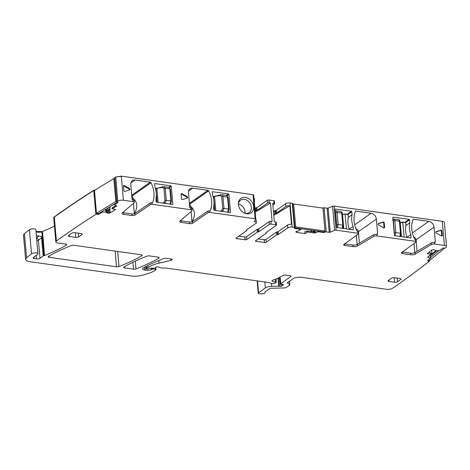 <?xml version="1.0" encoding="UTF-8"?>
<svg xmlns="http://www.w3.org/2000/svg" width="470" height="470" viewBox="0 0 470 470"><rect width="100%" height="100%" fill="white"/><g stroke="black" fill="none" stroke-linecap="round" stroke-linejoin="round"><path stroke-width="0.7" d="M157.803 188.094L156.886 188.57L158.184 187.947L162.561 187.542L163.237 186.76M157.779 188.2L158.102 188.106M162.914 203.069L163.86 202.4A1.063 0.611 62.5 0 0 164.265 203.257M170.24 189.416L169.846 188.922C169.664 187.624 169.218 187.113 168.501 187.395M164.012 186.613L165.223 188.276L169.846 188.922L170.898 200.972L166.274 200.326L164.941 203.463L163.86 202.4M163.09 186.743L157.855 188.047M164.095 202.276L165.023 200.467L163.971 188.417L162.796 187.471A1.063 0.676 -106.9 0 1 163.202 186.69L162.967 186.76M169.97 204.168L170.898 200.972L171.292 201.466M170.563 203.992L170.545 204.009A1.063 0.817 46.7 0 0 170.557 204.004A1.063 0.817 46.7 0 1 170.387 204.121A1.063 0.817 46.7 0 0 170.563 203.992L171.421 201.26L170.369 189.21L168.936 187.307L163.202 186.69M215.483 196.213L214.567 196.689L215.865 196.066L220.242 195.661L220.918 194.88M215.46 196.319L215.789 196.225M220.6 211.189L221.54 210.519A1.063 0.611 62.5 0 0 221.952 211.377M227.921 197.535L227.527 197.042C227.351 195.743 226.904 195.232 226.182 195.514M221.693 194.733L226.622 195.426L228.05 197.329L229.101 209.379L228.25 212.111A1.063 0.817 46.7 0 0 228.238 212.123L228.25 212.111A1.063 0.817 46.7 0 1 228.056 212.24A1.063 0.817 46.7 0 0 228.232 212.129L228.132 212.246M221.159 194.809C222.116 194.557 222.698 195.079 222.903 196.395L227.527 197.042L228.579 209.091L223.961 208.445L222.621 211.582L221.54 210.519M220.771 194.862L221.74 194.739M221.775 210.395L222.704 208.586L221.652 196.536L220.483 195.591A1.063 0.676 -106.9 0 1 220.888 194.809M227.65 212.287L228.579 209.091L228.978 209.585M349.38 229.313A20.668 16.262 -125.1 0 1 348.323 217.175L348.017 214.426L345.127 214.038M336.614 225.806L336.737 224.754L338.171 224.519L337.16 227.703M342.184 228.408L342.795 225.171L338.171 224.519L337.113 212.469L341.737 213.121C341.572 211.811 341.232 211.318 340.715 211.641M342.683 228.373L342.971 227.997M342.936 228.073L343.006 227.927A1.063 0.922 -154 0 1 343.006 227.927A1.063 0.922 -154 0 1 342.524 228.35M335.692 210.93C336.461 210.654 336.937 211.165 337.113 212.469L335.68 212.704L334.834 211.805M407.067 237.432A20.668 16.262 -125.1 0 1 406.004 225.295L405.698 222.545L402.808 222.157M394.295 233.925L394.418 232.873L395.852 232.638L394.841 235.822M399.87 236.528L400.475 233.29L395.852 232.638L394.8 220.589L399.424 221.241C399.253 219.931 398.913 219.437 398.401 219.76M400.37 236.492L400.652 236.116M400.622 236.193L400.693 236.046A1.063 0.922 -154 0 1 400.205 236.469M393.372 219.049C394.142 218.773 394.618 219.284 394.8 220.589L393.366 220.824L392.515 219.925M34.04 257.043L34.175 258.553A2.133 0.781 175 0 1 33.129 257.983A2.133 0.781 175 0 1 33.364 257.578L35.791 255.668A2.133 0.781 175 0 1 36.29 255.398A4.259 1.563 175 0 0 37.647 254.482A4.259 1.563 175 0 1 37.759 254.329A3.408 1.246 175 0 0 37.947 253.859A3.408 1.246 175 0 0 35.291 252.878A3.408 1.246 175 0 0 31.525 253.818L26.531 257.801A8.525 3.12 175 0 0 25.609 259.393A8.525 3.12 175 0 0 29.798 261.673L131.676 276.013A10.651 3.901 175 0 0 141.494 275.449A40.479 14.823 175 0 0 153.996 271.19A2.133 0.781 175 0 0 154.278 271.031L155.875 269.909A0.852 0.311 175 0 0 155.993 269.727A0.852 0.311 175 0 0 155.746 269.539L153.937 268.999A1.063 0.388 175 0 0 152.262 269.198L151.728 269.58A1.063 0.388 175 0 1 151.416 269.727A5.111 1.874 175 0 1 145.935 270.215L144.625 270.033A4.259 1.563 175 0 1 142.528 268.893A4.259 1.563 175 0 1 143.444 267.8A149.143 54.608 175 0 1 163.725 258.535A2.133 0.781 175 0 1 166.174 258.271L171.18 258.976A2.133 0.781 175 0 1 172.226 259.546A2.133 0.781 175 0 1 170.933 260.386L159.025 263.159A23.435 8.583 175 0 0 148.038 267.553L146.681 268.505A0.852 0.311 175 0 0 146.564 268.681A0.852 0.311 175 0 0 146.987 268.911L147.521 268.987A1.063 0.388 175 0 0 148.808 268.834L150.153 268.241A1.063 0.388 175 0 1 151.352 268.076L153.637 268.305A1.063 0.388 175 0 0 155.006 268.041L155.593 267.63A2.133 0.781 175 0 0 155.858 267.354A1.281 0.47 175 0 1 156.733 266.919A1.281 0.47 175 0 1 158.02 266.942L161.175 267.882A2.133 0.781 175 0 0 162.121 268.017L166.327 268.123A2.133 0.781 175 0 1 166.838 268.164L267.612 282.353A4.259 1.563 175 0 1 268.488 282.535L271.161 283.334A4.259 1.563 175 0 0 273.052 283.598L273.799 283.622A1.063 0.388 175 0 0 274.997 283.351L276.078 282.593A1.063 0.388 175 0 0 276.219 282.37A1.063 0.388 175 0 0 275.584 282.071A6.821 2.497 175 0 1 272.289 281.195A2.133 0.781 175 0 1 272.042 280.872A2.133 0.781 175 0 1 273.158 280.073A14.917 5.464 175 0 0 277.835 278.264L282.899 275.49A2.133 0.781 175 0 1 285.648 275.085L289.861 275.679A2.133 0.781 175 0 1 290.907 276.248A2.133 0.781 175 0 1 290.613 276.695L280.702 283.668A1.063 0.388 175 0 0 280.555 283.886A1.063 0.388 175 0 0 281.042 284.168L282.899 284.468A1.063 0.388 175 0 1 283.387 284.75A1.063 0.388 175 0 1 282.987 285.096A2.133 0.781 175 0 0 282.482 285.349L282.029 285.672A2.133 0.781 175 0 0 281.765 285.96A1.063 0.388 175 0 1 280.179 286.353L279.08 286.195A1.063 0.388 175 0 0 278.687 286.177L271.731 286.348A6.392 2.338 175 0 0 265.356 287.963L258.559 292.751A2.133 0.781 175 0 0 258.265 293.192A2.133 0.781 175 0 0 259.716 293.803L260.962 293.856A3.196 1.169 175 0 0 265.151 292.393A3.196 1.169 175 0 0 265.021 292.105A0.852 0.311 175 0 1 264.992 292.029A0.852 0.311 175 0 1 265.103 291.852L269.751 288.586A1.281 0.47 175 0 1 271.026 288.263L284.262 287.94A2.133 0.781 175 0 0 286.383 287.399L289.491 285.214A2.133 0.781 175 0 0 289.784 284.767A2.133 0.781 175 0 0 289.567 284.468L287.663 283.169A2.133 0.781 175 0 1 287.452 282.87A2.133 0.781 175 0 1 287.74 282.423L292.857 278.822A6.392 2.338 175 0 1 301.581 277.329L386.634 289.303A4.259 1.563 175 0 0 392.415 288.327A1058.91 387.732 175 0 0 429.145 261.332A1058.91 387.732 175 0 0 429.151 261.332A0.852 0.311 175 0 0 429.233 261.179A0.852 0.311 175 0 0 428.757 260.944L428.188 260.879A0.852 0.311 175 0 1 427.712 260.644A0.852 0.311 175 0 1 427.8 260.492L430.549 258.183L428.211 257.46L428.035 256.749M96.973 213.368L97.055 214.25A0.852 0.311 175 0 0 95.874 214.42A1058.91 387.732 175 0 0 56.4 241.028A4.259 1.563 175 0 0 55.848 241.891A4.259 1.563 175 0 0 57.939 243.037A4.259 1.563 175 0 0 57.963 243.037L65.671 244.124A2.133 0.781 175 0 1 66.722 244.694A2.133 0.781 175 0 1 66.294 245.222A155.106 56.794 175 0 1 44.574 255.504A4.259 1.563 175 0 1 43.922 255.727A2.133 0.781 175 0 0 43.164 256.062L40.009 258.283A2.556 0.934 175 0 1 36.519 258.882L34.175 258.553M322.784 208.081L322.937 207.975A0.852 0.311 175 0 1 324.1 207.775L327.096 208.198A0.852 0.311 175 0 0 328.101 208.081L332.531 206.26A1.281 0.47 175 0 1 334.035 206.089L442.299 221.323A4.259 1.563 175 0 1 444.391 222.469L446.5 246.562A4.259 1.563 175 0 1 446.101 247.308A1058.91 387.732 175 0 1 445.401 247.913A0.852 0.311 175 0 1 444.309 248.107L443.739 248.042A0.852 0.311 175 0 0 442.605 248.272L439.456 250.622L435.543 250.628L434.838 249.987A1.492 0.546 175 0 0 434.086 249.729L433.957 249.717A1.492 0.546 175 0 0 432.817 249.776L432.282 249.881A1.492 0.546 175 0 0 431.425 250.228L427.189 253.724L431.19 254.147L427.912 256.849A1.492 0.546 175 0 0 427.759 257.119A1.492 0.546 175 0 0 428.211 257.46M446.5 246.562A4.259 1.563 175 0 0 444.409 245.422L434.65 244.047A2.556 0.934 175 0 0 431.284 244.57L415.292 254.064A3.408 1.246 175 0 1 410.804 254.758L402.379 253.577A2.133 0.781 175 0 1 401.333 253.007A2.133 0.781 175 0 1 401.603 252.572L416.138 241.98A1.281 0.47 175 0 0 416.297 241.721A1.281 0.47 175 0 0 415.674 241.374L376.969 235.928A2.556 0.934 175 0 0 373.603 236.451L357.605 245.945A3.408 1.246 175 0 1 353.117 246.638L344.698 245.458A2.133 0.781 175 0 1 343.646 244.888A2.133 0.781 175 0 1 343.923 244.453L358.451 233.86A1.281 0.47 175 0 0 358.616 233.602A1.281 0.47 175 0 0 357.987 233.255L336.144 230.183A1.281 0.47 175 0 0 334.64 230.353L330.204 232.18A0.852 0.311 175 0 1 329.206 232.292L326.209 231.869A0.852 0.311 175 0 0 325.046 232.068L324.723 232.297A0.852 0.311 175 0 1 323.56 232.497L318.278 231.751L315.482 232.732L315.423 232.104L307.227 231.134L307.333 232.027L313.743 232.932A1.492 0.546 175 0 0 315.482 232.732M307.333 232.027L305.077 233.613L296.793 232.45A1.492 0.546 175 0 1 296.106 232.168L295.965 231.974A1.492 0.546 175 0 1 295.918 231.857A1.492 0.546 175 0 1 296.124 231.546L296.194 231.493A1.492 0.546 175 0 1 297.105 231.175L299.026 230.823L300.118 229.284L294.631 228.426A0.852 0.311 175 0 1 294.208 228.197A0.852 0.311 175 0 1 294.326 228.02L294.649 227.791A0.852 0.311 175 0 0 294.766 227.615A0.852 0.311 175 0 0 294.349 227.386L292.152 227.075A3.196 1.169 175 0 0 287.787 227.827L278.369 234.448A0.852 0.311 175 0 1 277.517 234.665A0.852 0.311 175 0 0 276.66 234.883L266.226 242.214A1.281 0.47 175 0 1 264.487 242.514L256.062 241.333L255.986 240.458M272.888 205.149L274.439 204.062A1.281 0.47 175 0 0 274.615 203.792A1.281 0.47 175 0 0 273.987 203.451L272.723 203.275L274.345 221.84L275.608 222.016A1.281 0.47 175 0 1 276.237 222.357L276.478 225.124A1.281 0.47 175 0 1 276.307 225.388L265.985 232.65A0.852 0.311 175 0 0 265.867 232.826A0.852 0.311 175 0 0 266.043 232.997A0.852 0.311 175 0 1 266.214 233.161A0.852 0.311 175 0 1 266.102 233.343L255.609 240.722A1.281 0.47 175 0 0 255.433 240.987A1.281 0.47 175 0 0 256.062 241.333M276.478 225.124A1.281 0.47 175 0 0 275.849 224.783L271.09 224.114A1.281 0.47 175 0 0 269.345 224.413L269.104 221.646A1.281 0.47 -5 0 1 270.849 221.346L272.112 221.523L270.485 202.958L269.222 202.782A1.281 0.47 -5 0 0 267.483 203.081L267.236 200.314A1.281 0.47 -5 0 1 268.981 200.014L269.222 202.782M253.641 195.156A1.281 0.47 175 0 0 253.677 195.032L255.786 219.126A1.281 0.47 175 0 1 255.751 219.249L254.388 221.505A0.852 0.311 175 0 0 254.364 221.587A0.852 0.311 175 0 0 254.781 221.817L254.793 221.817A3.196 1.169 175 0 1 256.362 222.674A3.196 1.169 175 0 1 255.927 223.338L246.509 229.965A0.852 0.311 175 0 0 246.392 230.141A0.852 0.311 175 0 0 246.568 230.306A0.852 0.311 175 0 1 246.744 230.476A0.852 0.311 175 0 1 246.627 230.653L236.199 237.99A1.281 0.47 175 0 0 236.022 238.255A1.281 0.47 175 0 0 236.651 238.596L245.076 239.782A1.281 0.47 175 0 0 246.815 239.483L257.307 232.104A0.852 0.311 175 0 1 258.165 231.886A0.852 0.311 175 0 0 259.023 231.675L269.345 224.413M255.786 219.126A1.281 0.47 175 0 0 255.157 218.785L209.814 212.399A1.281 0.47 175 0 0 208.087 212.693L192.665 223.162A2.133 0.781 175 0 1 189.774 223.65L181.35 222.463A3.408 1.246 175 0 1 179.675 221.552A3.408 1.246 175 0 1 180.004 220.947L191.848 210.866A2.556 0.934 175 0 0 192.095 210.413A2.556 0.934 175 0 0 190.838 209.732L152.133 204.28A1.281 0.47 175 0 0 150.4 204.573L134.978 215.043A2.133 0.781 175 0 1 132.094 215.53L123.669 214.344A3.408 1.246 175 0 1 121.994 213.433A3.408 1.246 175 0 1 122.317 212.828L134.167 202.746A2.556 0.934 175 0 0 134.408 202.294A2.556 0.934 175 0 0 133.151 201.612L123.398 200.238A4.259 1.563 175 0 0 117.8 201.095A1058.91 387.732 175 0 0 116.836 201.665A0.852 0.311 175 0 0 116.736 201.83A0.852 0.311 175 0 0 117.106 202.047L117.629 202.141A0.852 0.311 175 0 1 117.994 202.364A0.852 0.311 175 0 1 117.841 202.564L114.286 204.785L116.237 205.625A1.492 0.546 175 0 1 116.542 205.919A1.492 0.546 175 0 1 116.278 206.265L116.219 205.619M107.336 209.867L107.624 213.198A1.492 0.546 175 0 0 108.74 213.204L109.299 213.121A1.492 0.546 175 0 0 110.256 212.822L115.72 209.497L112.054 208.839L116.278 206.265M107.624 213.198L107.507 213.174A1.492 0.546 175 0 1 106.89 212.869L106.467 212.182L102.713 211.958L98.759 214.179A0.852 0.311 175 0 1 97.578 214.344L97.055 214.25M95.874 214.42A1058.91 387.732 175 0 0 95.868 214.42L93.765 190.326C79.841 199.08 66.687 207.946 54.291 216.934A4.265 1.563 -5 0 0 53.739 217.798L55.848 241.891M78.666 236.874A2.133 0.781 175 0 1 75.764 237.374L69.354 236.475A2.133 0.781 175 0 1 68.309 235.899A2.133 0.781 175 0 1 68.597 235.458L71.822 233.191A2.133 0.781 175 0 1 74.73 232.691L81.14 233.59A2.133 0.781 175 0 1 82.185 234.166A2.133 0.781 175 0 1 81.898 234.606L78.666 236.874L78.349 233.202M49.215 257.331L116.525 266.801A2.133 0.781 175 0 0 118.975 266.537A149.143 54.608 175 0 0 141.781 255.845A2.133 0.781 175 0 0 142.198 255.316A2.133 0.781 175 0 0 141.153 254.746L73.866 245.275A2.133 0.781 175 0 0 71.416 245.54A149.143 54.608 175 0 0 48.586 256.232A2.133 0.781 175 0 0 48.163 256.755A2.133 0.781 175 0 0 49.215 257.331L49.092 255.944M394.459 277.694A2.133 0.781 175 0 0 391.551 278.193L388.326 280.461A2.133 0.781 175 0 0 388.038 280.907A2.133 0.781 175 0 0 389.084 281.477L394.577 282.247A2.133 0.781 175 0 0 397.485 281.753L400.71 279.48A2.133 0.781 175 0 0 400.998 279.039A2.133 0.781 175 0 0 399.952 278.469L394.459 277.694M146.916 256.168A149.143 54.608 175 0 0 124.08 266.86A2.133 0.781 175 0 0 123.663 267.383A2.133 0.781 175 0 0 124.709 267.953L133.521 269.192A2.133 0.781 175 0 0 135.971 268.928A149.143 54.608 175 0 0 158.76 258.23A2.133 0.781 175 0 0 159.177 257.707A2.133 0.781 175 0 0 158.132 257.137L149.372 255.903A2.133 0.781 175 0 0 146.916 256.168M25.609 259.393L23.5 235.294A8.525 3.12 -5 0 1 24.422 233.702L29.416 229.718A3.408 1.246 -5 0 1 33.188 228.784A3.408 1.246 -5 0 1 35.837 229.765L37.947 253.859M54.473 226.17A155.229 56.841 -5 0 1 42.465 231.405A4.259 1.563 -5 0 1 41.806 231.628L35.99 231.504M358.616 233.602L358.481 232.021A1.281 0.47 175 0 0 357.852 231.675L357.752 231.663A0.852 0.67 -125.1 0 1 357.053 231.123A24.287 19.111 -125.1 0 1 355.332 211.476A0.852 0.67 -125.1 0 1 355.954 211.124L355.291 211.588M354.721 224.813L371.147 213.263L355.954 211.124M371.147 213.263A5.54 4.359 -125.1 0 1 376.358 219.067L358.381 231.71C358.07 230.212 357.2 229.243 355.767 228.796M376.711 234.336L377.633 233.684L376.358 219.067M377.633 233.684A0.852 0.67 -125.1 0 1 376.975 234.371L376.828 234.348A2.556 0.934 175 0 0 373.462 234.871L373.603 236.451M416.297 241.721L416.162 240.141A1.281 0.47 175 0 0 415.533 239.794L415.433 239.782A0.852 0.67 -125.1 0 1 414.734 239.242A24.287 19.111 -125.1 0 1 413.018 219.596A0.852 0.67 -125.1 0 1 413.635 219.243L412.971 219.707M412.407 232.932L428.828 221.382L413.635 219.243M428.828 221.382A5.54 4.359 -125.1 0 1 434.039 227.186L416.068 239.829C415.756 238.331 414.881 237.362 413.447 236.915M434.392 242.455L435.32 241.803L434.039 227.186M435.32 241.803A0.852 0.67 -125.1 0 1 434.656 242.491L434.515 242.467A2.556 0.934 175 0 0 431.149 242.99L431.284 244.57M436.272 233.096A0.852 0.67 -125.1 0 1 436.142 231.639L440.813 230.147A0.852 0.67 -125.1 0 1 441.894 231.023L442.27 235.364A0.852 0.67 -125.1 0 1 441.324 235.952L436.272 233.096M392.867 217.375L393.19 217.146A0.429 0.335 -125.1 0 0 392.861 217.487L394.412 235.264A0.429 0.335 -125.1 0 0 394.818 235.711L410.745 237.955A0.429 0.335 -125.1 0 0 411.08 237.609L410.815 234.612A20.668 16.262 -125.1 0 1 409.787 222.827L409.523 219.831L405.675 222.539M393.19 217.146L409.123 219.384A0.429 0.335 -125.1 0 1 409.523 219.831M384.589 227.245A0.852 0.67 -125.1 0 1 383.637 227.833L378.585 224.977A0.852 0.67 -125.1 0 1 378.462 223.52L383.132 222.028A0.852 0.67 -125.1 0 1 384.207 222.903L384.589 227.245L384.055 227.627L383.673 223.279A0.852 0.67 54.9 0 0 382.598 222.41L378.121 223.832M352.935 229.812L353.393 229.489A0.429 0.335 -125.1 0 1 353.064 229.836L337.131 227.592A0.429 0.335 -125.1 0 1 336.731 227.145L335.175 209.367A0.429 0.335 -125.1 0 1 335.51 209.027L351.437 211.265A0.429 0.335 -125.1 0 1 351.842 211.712L347.994 214.42M353.393 229.489L353.135 226.493A20.668 16.262 -125.1 0 1 352.101 214.708L351.842 211.712M307.227 231.134L304.836 231.604L305.077 233.613M293.08 204.409L292.734 204.356M292.54 203.698A0.852 0.311 175 0 0 292.657 203.516A0.852 0.311 175 0 0 292.24 203.287L290.043 202.981A3.196 1.169 175 0 0 285.684 203.727L285.925 206.495A3.196 1.169 175 0 1 289.878 205.701L291.5 224.266A3.196 1.169 175 0 0 287.546 225.059L287.787 227.827M273.446 211.559L274.615 210.742A0.852 0.311 175 0 1 275.467 210.525A0.852 0.311 175 0 0 276.325 210.307L285.684 203.727M275.467 210.525L275.714 213.292A0.852 0.311 175 0 0 276.566 213.075L285.925 206.495M275.714 213.292A0.852 0.311 175 0 0 274.856 213.503L273.693 214.326M274.615 203.792L274.374 201.031A1.281 0.47 175 0 0 273.746 200.684L268.981 200.014M255.075 211.03L255.38 210.819A0.852 0.311 -5 0 1 256.238 210.601A0.852 0.311 175 0 0 257.096 210.384L267.483 203.081M254.834 208.269L255.139 208.051A0.852 0.311 -5 0 1 255.997 207.834A0.852 0.311 175 0 0 256.855 207.623L267.236 200.314M253.947 198.134A3.196 1.169 -5 0 1 254.252 198.581L254.499 201.342A3.196 1.169 -5 0 1 254.27 201.836M255.674 219.378A3.196 1.169 -5 0 1 256.121 219.907L256.362 222.674M254.188 200.901A3.196 1.169 -5 0 1 254.499 201.342M253.677 195.032A1.281 0.47 175 0 0 253.048 194.686L255.157 218.785M123.398 200.238L121.289 176.144L253.048 194.686M150.4 204.573L150.265 202.993A1.281 0.47 -5 0 1 151.998 202.699L152.098 202.717A0.852 0.67 -125.1 0 0 152.715 202.364A24.287 19.111 -125.1 0 0 150.993 182.713A0.852 0.67 -125.1 0 0 150.3 182.178L135.102 180.034A5.54 4.359 -125.1 0 0 132.364 180.639A5.54 4.359 -125.1 0 0 130.789 184.504L132.07 199.116A0.852 0.67 -125.1 0 0 132.875 200.008L133.016 200.032A2.556 0.934 -5 0 1 134.273 200.714L134.408 202.294M208.087 212.693L207.946 211.112A1.281 0.47 -5 0 1 209.679 210.819L209.779 210.836A0.852 0.67 -125.1 0 0 210.401 210.484A24.287 19.111 -125.1 0 0 208.68 190.832A0.852 0.67 -125.1 0 0 207.981 190.297L192.788 188.153A5.54 4.359 -125.1 0 0 190.05 188.758A5.54 4.359 -125.1 0 0 188.476 192.624L189.751 207.235A0.852 0.67 -125.1 0 0 190.556 208.128L190.697 208.151A2.556 0.934 -5 0 1 191.954 208.833L192.095 210.413M154.947 183.611L170.88 185.85A0.429 0.335 -125.1 0 1 171.28 186.302L172.837 204.074A0.429 0.335 -125.1 0 1 172.508 204.421L156.575 202.176A0.429 0.335 -125.1 0 1 156.175 201.73L155.911 198.734A20.668 16.262 -125.1 0 0 154.883 186.948L154.618 183.952A0.429 0.335 -125.1 0 1 154.947 183.611L154.624 183.841M129.556 189.927L124.879 191.413A0.852 0.67 -125.1 0 1 123.804 190.538L123.422 186.196A0.852 0.67 -125.1 0 1 124.374 185.609L129.426 188.464A0.852 0.67 -125.1 0 1 129.556 189.927M181.109 194.316A0.852 0.67 -125.1 0 1 182.054 193.728L187.107 196.583A0.852 0.67 -125.1 0 1 187.236 198.046L182.566 199.533A0.852 0.67 -125.1 0 1 181.485 198.657L181.109 194.316M226.522 195.408L228.567 193.969A0.429 0.335 -125.1 0 1 228.966 194.421L230.523 212.193A0.429 0.335 -125.1 0 1 230.188 212.54L214.255 210.296A0.429 0.335 -125.1 0 1 213.856 209.849L213.591 206.853A20.668 16.262 -125.1 0 0 212.563 195.068L212.299 192.071A0.429 0.335 -125.1 0 1 212.634 191.731L212.305 191.96M228.567 193.969L212.634 191.731M238.443 204.532A8.842 6.956 -125.1 0 1 238.408 203.657A8.842 6.956 -125.1 0 1 245.734 197.471A8.842 6.956 -125.1 0 1 253.641 206.671A8.842 6.956 -125.1 0 1 245.293 213.439A8.842 6.956 -125.1 0 1 238.443 204.532M121.289 176.144L115.696 177.002L114.727 177.566L116.836 201.665M94.946 190.156L93.765 190.326M36.349 235.552A6.392 2.338 175 0 0 36.443 235.511A4.259 1.563 175 0 0 39.098 235.987L40.996 236.51L42.324 237.55L41.806 231.628M431.19 254.147L431.125 253.242L428.828 252.372M402.373 252.014L410.663 253.183A3.408 1.246 175 0 0 415.151 252.484L431.149 242.99M344.692 243.895L352.982 245.064A3.408 1.246 175 0 0 357.47 244.365L373.462 234.871M258.195 238.901L264.24 239.753A1.281 0.47 175 0 0 265.985 239.453L276.419 232.115A0.852 0.311 175 0 1 277.271 231.898A0.852 0.311 175 0 0 278.128 231.681L287.546 225.059M258.165 231.886L257.924 229.125A0.852 0.311 -5 0 0 258.782 228.908L269.104 221.646M257.924 229.125A0.852 0.311 175 0 0 257.067 229.337L257.307 232.104M238.784 236.169L244.829 237.021A1.281 0.47 175 0 0 246.574 236.721L257.067 229.337M207.946 211.112L192.524 221.582A2.133 0.781 -5 0 1 189.639 222.069L181.214 220.882A3.408 1.246 -5 0 1 180.327 220.677M150.265 202.993L134.843 213.462A2.133 0.781 -5 0 1 131.953 213.95L123.528 212.763A3.408 1.246 -5 0 1 122.641 212.558M112.054 208.839L111.954 207.963L115.973 205.519M417.072 251.344L416.244 241.874M359.391 243.225L358.563 233.755M441.7 236.063A0.852 0.67 54.9 0 0 441.735 235.746L442.27 235.364M441.894 231.023L441.353 231.399L441.735 235.746M441.353 231.399A0.852 0.67 54.9 0 0 440.278 230.529L435.808 231.951M407.014 237.291L410.815 234.612M409.787 222.827L405.957 225.524M384.014 227.944A0.852 0.67 54.9 0 0 384.055 227.627M349.328 229.172L353.135 226.493M352.101 214.708L348.27 217.404M289.878 205.701L273.787 215.395M259.064 238.29L259.129 239.03M270.485 202.958L255.175 212.182M239.653 235.558L239.718 236.298M189.469 203.957A0.852 0.67 -125.1 0 1 189.651 204.215A24.287 19.111 -125.1 0 1 190.667 206.459C195.238 210.061 195.684 215.195 192.018 221.858M131.782 195.837A0.852 0.67 -125.1 0 1 131.964 196.096A24.287 19.111 -125.1 0 1 132.987 198.34C137.551 201.941 138.004 207.076 134.332 213.738M129.356 189.986A0.852 0.67 54.9 0 0 128.886 188.846L129.426 188.464M124.374 185.609L123.833 185.985L128.886 188.846M123.833 185.985A0.852 0.67 54.9 0 0 123.457 185.879M187.037 198.105A0.852 0.67 54.9 0 0 186.572 196.965L187.107 196.583M182.054 193.728L181.52 194.104L186.572 196.965M181.52 194.104A0.852 0.67 54.9 0 0 181.144 193.998M238.419 204.215A7.561 5.951 -125.1 0 1 240.57 200.202A7.561 5.951 -125.1 0 1 247.308 200.543A7.561 5.951 -125.1 0 1 251.427 207.299A7.561 5.951 -125.1 0 1 249.276 212.575A7.561 5.951 -125.1 0 1 244.77 213.245M414.828 252.654L414.029 243.513M357.141 244.535L356.342 235.394M192.013 221.834L191.108 211.494M190.82 208.169L190.667 206.459M134.332 213.715L133.427 203.375M133.133 200.05L132.987 198.34M238.443 203.986A7.561 5.951 -125.1 0 1 245.017 211.811A7.561 5.951 -125.1 0 1 244.993 213.298M113.811 178.606L94.488 190.374L96.491 213.28L115.814 201.518L113.811 178.606L114.721 178.77M117.535 202.124L98.588 213.656L96.491 213.28M115.814 201.518L116.725 201.683M107.031 208.521L109.751 209.497L108.735 210.113L105.392 209.514M114.275 204.679L113.417 204.632M109.751 209.497L109.534 206.994M294.761 227.55L295.683 226.898L324.981 231.023L322.978 208.11L293.68 203.986L292.387 204.897M324.981 231.023L323.695 231.927L294.59 227.833M293.656 214.908L293.862 217.275M295.683 226.898L293.68 203.986M314.383 230.617L312.873 231.681L311.328 231.463L312.151 230.306M301.963 228.872L299.837 229.807M311.328 231.463L311.216 230.171M430.497 257.63L438.974 250.633M444.608 248.113L429.944 260.216L428.34 260.051M436.865 250.68L431.266 255.304L429.956 255.163M431.184 254.012L431.977 254.006L436.013 250.675M431.977 254.006L431.63 250.093M157.844 188.047L155.394 188.493L155.881 188.682L157.068 202.247M156.904 188.458A1.063 0.388 -5 0 1 155.846 188.57M155.435 188.623L155.881 188.682A0.852 0.311 -5 0 0 156.886 188.57L158.096 202.388M163.971 188.417L165.223 188.276L166.274 200.326L165.023 200.467M213.086 196.63L213.568 196.801L214.755 210.366M214.59 196.578A1.063 0.388 -5 0 1 213.527 196.689M213.116 196.742L213.568 196.801A0.852 0.311 -5 0 0 214.567 196.689L215.777 210.507M221.652 196.536L222.903 196.395L223.961 208.445L222.704 208.586M348.094 214.561L345.162 214.144A1.915 0.705 175 0 0 342.548 214.596L343.764 228.526M346.455 228.902L345.039 214.026A1.704 0.623 175 0 0 342.712 214.426L342.548 214.596A0.852 0.311 175 0 1 342.372 214.684M343.317 225.453L342.26 213.404L341.737 213.121L342.795 225.171L343.317 225.453L343.006 227.927M336.737 224.754L335.68 212.704M405.774 222.68L402.849 222.263A1.915 0.705 175 0 0 400.228 222.715L401.451 236.645M404.135 237.021L402.72 222.145A1.704 0.623 175 0 0 400.399 222.545L400.228 222.715A0.852 0.311 175 0 1 400.058 222.804M405.698 222.545L402.767 222.128L400.046 222.68A1.063 0.388 175 0 0 400.24 222.627M400.998 233.572L399.947 221.523L399.424 221.241L400.475 233.29L400.998 233.572L400.693 236.046M394.418 232.873L393.366 220.824M26.531 257.801L24.422 233.702M56.4 241.028L54.291 216.934M66.294 245.222L66.211 244.247M44.574 255.504L42.465 231.405M43.922 255.727L42.335 237.556A2.133 0.781 175 0 0 41.577 237.891L43.164 256.062M31.525 253.818L29.416 229.718M155.582 267.642L155.746 269.539M153.878 268.317L153.937 268.999M152.174 268.159L152.262 269.198M151.599 268.1L151.728 269.58M151.27 268.07L151.416 269.727M145.624 266.643L145.935 270.215M144.384 267.295L144.625 270.033M170.81 258.923L170.933 260.386M158.795 260.521L159.025 263.159M147.862 265.509L148.038 267.553M146.481 266.202L146.681 268.505M275.35 279.38L275.584 282.071M272.23 280.514L272.289 281.195M290.542 275.861L290.613 276.695M280.12 277.012L280.702 283.668M282.934 284.473L282.987 285.096M282.394 284.385L282.482 285.349M281.906 284.309L282.029 285.672M281.612 284.262L281.765 285.96M279.397 277.412L280.179 286.353M278.363 277.976L279.08 286.195M277.987 278.181L278.687 286.177M271.472 283.416L271.731 286.348M264.833 281.959L265.356 287.963M257.525 280.931L258.559 292.751M428.687 260.086L428.757 260.944M428.129 260.221L428.188 260.879M430.168 255.187L430.42 258.089M442.299 221.323L444.409 245.422M334.035 206.089L336.144 230.183M357.852 231.675L357.987 233.255M376.828 234.348L376.969 235.928M415.533 239.794L415.674 241.374M434.515 242.467L434.65 244.047M332.531 206.26L334.64 230.353M328.101 208.081L330.204 232.18M327.096 208.198L329.206 232.292M324.1 207.775L326.209 231.869M324.958 231.04L325.046 232.068M324.635 231.269L324.723 232.297M323.513 231.904L323.56 232.497M318.225 231.158L318.278 231.751M317.72 231.087L317.785 231.81M315.188 230.735L315.305 232.109M315.141 230.723L315.264 232.115M314.747 230.67L314.871 232.121M314.718 230.664L314.847 232.121L314.712 230.664M313.942 230.929L314.042 232.086M313.414 231.299L313.478 232.016M296.693 231.269L296.793 232.45M300.048 228.602L300.107 229.243M299.86 228.573L299.913 229.166M294.578 227.844L294.631 228.426M292.24 203.287L294.349 227.386M292.152 227.075L290.043 202.981M276.325 210.307L276.566 213.075M274.615 210.742L274.856 213.503M273.746 200.684L273.987 203.451M270.849 221.346L271.09 224.114M275.608 222.016L275.849 224.783M257.096 210.384L256.855 207.623M255.997 207.834L256.238 210.601M255.38 210.819L255.139 208.051M254.793 221.817L254.717 220.959L254.781 221.817M133.016 200.032L133.151 201.612M151.998 202.699L152.133 204.28M190.697 208.151L190.838 209.732M209.679 210.819L209.814 212.399M121.307 176.338L115.696 177.002M114.745 177.766L115.015 178.148M114.304 204.092L114.357 204.685M117.811 202.194L117.841 202.564M109.733 206.871L110.256 212.822M102.648 211.189L102.713 211.958M105.591 209.55L105.809 212.07M98.706 213.586L98.759 214.179M102.19 211.465L102.243 212.058M97.502 213.462L97.578 214.344M94.963 190.356L93.783 190.52C79.859 199.274 66.705 208.145 54.309 217.128M141.693 254.875L141.781 255.845M117.653 251.438L118.975 266.537M115.15 251.086L116.525 266.801M158.678 257.266L158.76 258.23M135.29 261.108L135.971 268.928M132.91 262.237L133.521 269.192M124.585 266.572L124.709 267.953M36.795 240.675A2.556 0.934 175 0 0 38.417 240.111L41.577 237.891A2.133 1.674 54.9 0 0 40.996 236.51M36.554 237.902A2.133 1.674 54.9 0 1 38.417 240.111L40.009 258.283M36.214 255.427L36.519 258.882M36.008 231.704A4.259 1.563 175 0 0 41.824 231.828M289.297 281.33L289.567 284.468M287.605 282.535L287.663 283.169M415.151 252.484L415.292 254.064M410.663 253.183L410.804 254.758M402.25 252.102L402.379 253.577M357.47 244.365L357.605 245.945M352.982 245.064L353.117 246.638M344.569 243.983L344.698 245.458M313.743 232.932L313.666 232.039M296.059 231.598L296.106 232.168M278.128 231.681L278.369 234.448M277.271 231.898L277.517 234.665M276.419 232.115L276.66 234.883M265.985 239.453L266.226 242.214M264.24 239.753L264.487 242.514M266.043 232.997L266.008 232.632M258.782 228.908L259.023 231.675M246.815 239.483L246.574 236.721M244.829 237.021L245.076 239.782M236.575 237.726L236.651 238.596M246.568 230.306L246.533 229.942M192.524 221.582L192.665 223.162M189.774 223.65L189.639 222.069M181.214 220.882L181.35 222.463M134.843 213.462L134.978 215.043M132.094 215.53L131.953 213.95M123.528 212.763L123.669 214.344M115.714 177.196L117.8 201.095M109.022 209.943L109.299 213.121M108.464 210.067L108.74 213.204M107.213 209.843L107.507 213.174M106.614 209.738L106.89 212.869M106.332 209.685L106.555 212.223M106.249 209.667L106.467 212.182M105.65 209.561L105.867 212.076M81.898 234.606L81.821 233.778M75.764 237.374L75.359 232.779M69.354 236.475L69.225 235.018M400.634 278.651L400.71 279.48M397.162 278.076L397.485 281.753M394.177 277.664L394.577 282.247M388.954 280.02L389.084 281.477M440.278 230.529L440.813 230.147M410.615 237.932L411.08 237.609M404.811 222.416L409.123 219.384M384.207 222.903L383.673 223.279M382.598 222.41L383.132 222.028M347.13 214.297L351.437 211.265M335.18 209.256L335.51 209.027M210.401 210.484L209.89 210.842M208.68 190.832L189.651 204.215M207.981 190.297L189.416 203.351M192.788 188.153L188.552 191.131M152.715 202.364L152.204 202.723M150.993 182.713L131.964 196.096M150.3 182.178L131.729 195.232M135.102 180.034L130.871 183.012M172.837 204.074L172.373 204.403M169.529 187.53L171.28 186.302M170.88 185.85L168.836 187.289M230.523 212.193L230.059 212.522M227.21 195.649L228.966 194.421M36.543 237.791L39.098 235.987M213.08 196.613L220.671 194.874M348.017 214.426L345.086 214.009L342.36 214.561M342.818 228.391L342.953 228.038M342.26 213.404C342.33 212.487 341.919 211.864 341.032 211.529L336.15 210.842M335.257 210.995L336.156 210.842M400.505 236.51L400.634 236.157M399.947 221.523C400.011 220.606 399.6 219.984 398.719 219.649L392.938 219.114M155.793 267.454L155.993 269.727M146.352 266.267L146.564 268.681M275.937 279.151L276.219 282.37M279.961 277.1L280.555 283.886M257.19 280.884L258.265 293.192M429.145 260.133L429.233 261.179M430.285 255.198L430.549 258.183M300.06 228.602L300.118 229.284M292.657 203.516L294.766 227.615M116.736 201.83L114.627 177.731M265.103 291.852L265.151 292.393M289.473 281.207L289.784 284.767M266.214 233.161L266.161 232.527M246.744 230.476L246.685 229.836M114.228 204.139L114.286 204.785"/></g></svg>
